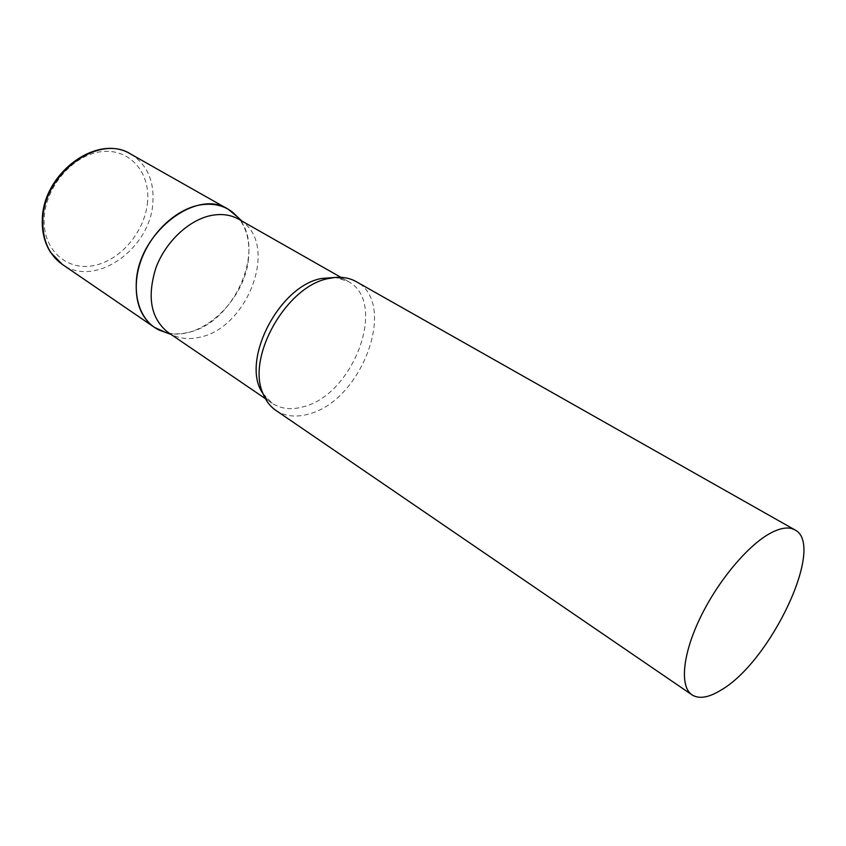 <?xml version="1.0" encoding="UTF-8"?>
<svg xmlns="http://www.w3.org/2000/svg" width="846" height="846" viewBox="0 0 846 846"><rect width="100%" height="100%" fill="white"/><g stroke="black" fill="none" stroke-linecap="round" stroke-linejoin="round"><path stroke-width="0.63" stroke-dasharray="4.23 3.17" d="M248.481 258.675C244.843 301.123 199.751 342.535 165.975 332.584C173.007 334.371 180.431 334.318 188.246 332.436C234.226 323.193 267.114 248.428 237.863 217.221C246.683 227.997 250.226 241.808 248.481 258.675M168.121 332.457L172.457 334.963C180.801 338.876 190.033 339.595 200.153 337.142C247.349 327.688 278.175 247.138 242.855 221.99L238.688 219.209M275.838 410.363C285.345 416.549 296.576 417.691 309.541 413.779C362.321 400.116 398.043 302.868 356.092 281.581M130.844 154.131C146.77 164.219 154.131 180.209 152.915 202.099C150.969 248.555 95.006 288.507 62.181 264.301M147.595 201.316C145.427 230.873 121.02 260.314 93.927 265.538C66.834 271.217 42.734 249.94 44.182 218.564C45.219 187.262 72.619 155.178 100.811 151.73C129.036 147.807 150.154 171.717 147.595 201.316M262.979 393.559L272.148 403.246C281.158 409.094 291.785 410.204 304.031 406.566C354.188 393.866 387.954 301.673 348.076 281.411L335.344 277.446M42.3 220.023L42.321 219.421M172.457 334.963L171.04 334.445M265.337 398.614L272.148 403.246C272.518 402.654 269.663 404.028 262.746 392.935M340.917 277.34L348.076 281.411C347.706 282.004 347.685 278.831 334.667 277.509M242.855 221.99L241.766 220.954"/><path stroke-width="1.27" d="M165.975 332.584L154.384 327.328C141.314 317.895 135.286 302.847 136.301 282.162C138.173 232.999 196.568 188.024 228.039 209.131L237.863 217.221L232.576 212.166C223.704 205.335 212.938 202.924 200.291 204.922C175.492 209.078 149.34 234.12 140.055 263.318C130.644 292.505 139.347 320.719 159.101 330.067L165.975 332.584M340.917 277.34L238.688 219.209C231 214.884 222.17 213.583 212.187 215.286C189.599 219.262 165.668 241.396 155.897 267.939C146.792 297.179 150.874 318.688 168.121 332.457L265.337 398.614M794.88 529.871L356.092 281.581C349.916 278.112 342.767 276.748 334.667 277.509L328.512 278.535C286.91 285.863 246.535 356.356 262.746 392.935C265.633 400.539 270.001 406.344 275.838 410.363L692.049 694.894C699.113 699.304 708.863 697.654 721.3 689.924C771.066 661.191 825.971 544.887 794.88 529.871C789.117 526.667 781.26 527.608 771.298 532.705C748.615 544.422 718.265 580.367 700.372 617.474C682.394 654.614 679.602 686.677 692.049 694.894M154.384 327.328L62.181 264.301C48.973 254.794 42.522 240.222 42.829 220.563C43.019 173.853 98.908 133.055 130.844 154.131C97.205 132.959 42.913 173.409 42.321 219.421M335.344 277.446L321.723 278.44C278.598 285.832 240.031 362.194 262.979 393.559M62.181 264.301L50.474 252.235C44.701 243.098 41.972 232.364 42.3 220.023M228.039 209.131L130.844 154.131M171.04 334.445L159.101 330.067M241.766 220.954L232.576 212.166"/></g></svg>
